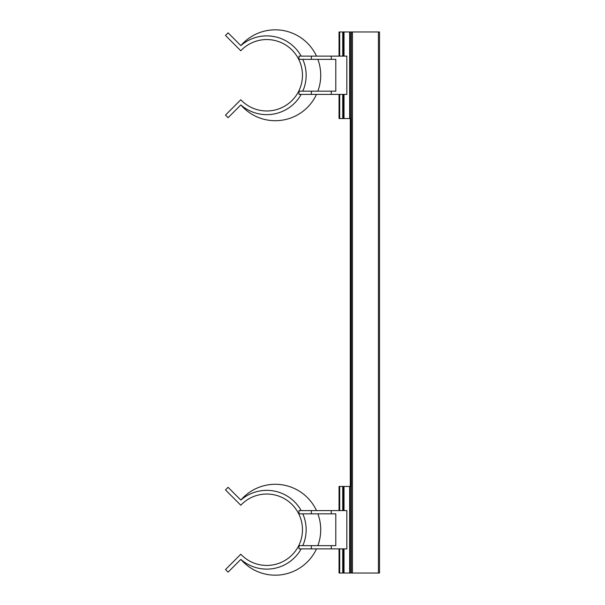 <?xml version="1.0" encoding="UTF-8"?>
<svg xmlns="http://www.w3.org/2000/svg" width="605" height="605" viewBox="0 0 605 605"><rect width="100%" height="100%" fill="white"/><g stroke="black" fill="none" stroke-linecap="round" stroke-linejoin="round"><path stroke-width="0.91" d="M351.376 31.982L351.376 573.018L379.509 573.018L379.509 31.982L350.295 31.982L350.295 486.45L350.295 118.55L351.376 118.55M350.295 31.982L339.042 31.982L339.042 56.114M339.042 94.418L339.042 118.55L350.295 118.55M343.368 31.982L343.368 56.114L343.368 31.982M343.368 94.418L343.368 118.55L343.368 94.418M351.376 486.45L350.295 486.45L350.295 573.018L351.376 573.018M350.295 486.45L339.042 486.45L339.042 510.582M339.042 548.886L339.042 573.018L350.295 573.018M343.368 573.018L343.368 548.886M343.368 510.582L343.368 486.45M316.491 94.418A45.451 45.451 0 0 1 240.843 104.922L228.093 117.68L225.491 115.079L240.79 99.772A35.71 35.71 0 0 0 302.47 75.262A35.71 35.71 0 0 0 240.79 50.76L225.491 35.453L228.093 32.851L240.843 45.609A39.386 39.386 0 0 1 301.177 56.114M240.843 45.609A45.451 45.451 0 0 1 316.491 56.114M311.356 91.174L299.006 91.174L299.006 94.418L346.831 94.418L346.831 56.114L299.006 56.114L299.006 59.358L335.798 59.358L335.798 91.174L311.356 91.174L311.356 94.418M331.268 91.174L331.268 94.418M301.177 94.418A39.386 39.386 0 0 1 240.843 104.922M331.268 56.114L331.268 59.358M317.852 59.358A45.451 45.451 0 0 1 317.852 91.174M302.795 59.358A39.386 39.386 0 0 1 302.795 91.174M316.491 548.886A45.451 45.451 0 0 1 240.843 559.391L228.093 572.148L225.491 569.547L240.79 554.24A35.71 35.71 0 0 0 302.47 529.738A35.71 35.71 0 0 0 240.79 505.228L225.491 489.921L228.093 487.32L240.843 500.078A39.386 39.386 0 0 1 301.177 510.582M240.843 500.078A45.451 45.451 0 0 1 316.491 510.582M311.356 545.642L299.006 545.642L299.006 548.886L346.831 548.886L346.831 510.582L299.006 510.582L299.006 513.827L335.798 513.827L335.798 545.642L311.356 545.642L311.356 548.886M331.268 545.642L331.268 548.886M301.177 548.886A39.386 39.386 0 0 1 240.843 559.391M331.268 510.582L331.268 513.827M317.852 513.827A45.451 45.451 0 0 1 317.852 545.642M302.795 513.827A39.386 39.386 0 0 1 302.795 545.642M350.945 486.45L350.945 118.55M342.725 31.982L342.725 56.114M342.725 94.418L342.725 118.55M349.645 31.982L349.645 118.55M344.018 118.55L344.018 94.418M344.018 56.114L344.018 31.982M339.692 118.55L339.692 94.418M339.692 56.114L339.692 31.982M378.427 31.982L378.427 573.018M352.458 573.018L352.458 31.982M342.725 486.45L342.725 510.582M342.725 548.886L342.725 573.018M349.645 486.45L349.645 573.018M344.018 573.018L344.018 548.886M344.018 510.582L344.018 486.45M339.692 573.018L339.692 548.886M339.692 510.582L339.692 486.45M311.356 56.114L311.356 59.358M311.356 510.582L311.356 513.827"/></g></svg>
